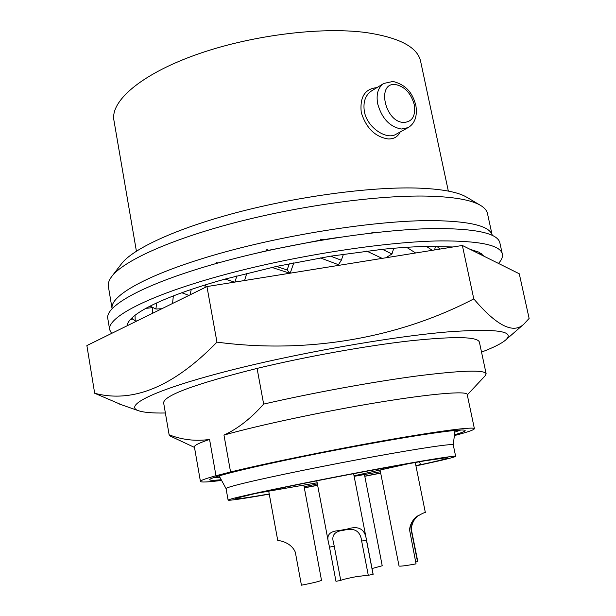 <?xml version="1.0" encoding="UTF-8"?>
<svg xmlns="http://www.w3.org/2000/svg" width="616" height="616" viewBox="0 0 616 616"><rect width="100%" height="100%" fill="white"/><g stroke="black" fill="none" stroke-linecap="round" stroke-linejoin="round"><path stroke-width="0.92" d="M376.9 87.649C364.926 88.727 359.713 97.012 361.245 112.489C366.166 128.074 375.121 136.891 388.111 138.946C393.809 139.139 397.82 136.821 400.169 131.986M136.398 251.151L113.929 120.343C110.326 101.486 139.986 75.044 194.325 55.348C248.533 35.643 320.158 26.403 366.073 32.556C399.361 37.545 417.54 47.124 420.613 61.292L448.333 191.083M112.012 276.145L121.283 264.072C132.255 249.049 175.599 228.682 236.667 212.559C297.682 196.458 369.392 186.856 415.515 188.019C440.994 188.781 458.212 191.923 467.159 197.466L480.249 205.228M460.66 430.03L454.777 432.139M221.221 479.725C213.159 480.534 209.325 480.48 209.702 479.556C210.734 477.438 239.193 470 284.885 460.337C330.499 450.696 387.68 440.109 423.731 434.588C449.711 430.653 463.494 429.252 465.088 430.376C465.781 431.092 462.239 432.571 454.462 434.811M454.369 435.589C467.559 432.147 474.235 429.845 474.389 428.682C474.374 426.488 440.07 430.784 385.47 440.409C331 450.011 265.373 463.432 230.569 471.987L223.97 435.081C237.699 428.79 250.928 418.464 263.656 404.088L257.072 368.406C305.983 356.61 366.166 345.799 409.925 340.856C454.462 336.197 477.616 336.613 479.387 342.096L486.147 373.789C484.661 369.646 461.653 370.37 417.109 375.968C373.319 381.751 312.889 392.792 263.656 404.088M221.591 480.418C208.069 482.12 201.016 482.459 200.431 481.435C200.246 480.542 205.428 478.64 215.977 475.737L230.569 471.987M112.081 308.616L112.004 307.569C111.527 294.41 151.397 272.634 220.559 253.215C289.551 233.803 377.824 220.412 431.677 220.582C469.923 221.075 490.113 226.018 492.246 235.412L487.472 213.49C486.856 210.58 484.669 207.962 480.919 205.629C471.756 199.93 453.622 196.75 426.518 196.096C377.446 195.118 300.169 205.59 234.557 222.769C168.869 239.97 122.753 261.338 111.542 276.761C108.924 280.319 107.869 283.56 108.377 286.494L112.074 308.624M474.389 428.682L467.182 394.44C466.851 390.775 432.378 393.485 377.924 402.464C323.585 411.411 258.389 425.302 223.97 435.081M257.665 252.899L266.412 250.812M268.822 250.25L320.243 240.194M322.884 239.77L336.375 237.738M485.293 375.629L486.147 373.789M215.977 475.737L209.563 439.447C199.16 442.927 194.109 445.437 194.41 446.97L200.431 481.435M209.563 439.447C195.626 441.41 182.144 439.863 169.123 434.788L163.633 402.841C163.879 395.472 195.026 383.991 257.072 368.406M169.123 434.788L170.617 436.228M165.381 412.99C152.383 413.228 143.343 412.435 138.254 410.633C123.831 405.613 153.207 390.452 223.446 372.11C293.409 353.784 392.685 336.228 450.311 331.701C496.75 328.505 515.253 331.215 505.828 339.847C501.778 343.412 493.67 347.501 481.52 352.113M473.789 298.891C496.773 325.949 513.528 334.311 524.039 323.962L529.121 318.426L519.28 273.781L462.362 245.468L473.789 298.891C398.845 337.968 307.915 354.169 216.955 342.134C173.935 386.417 133.171 403.457 94.672 393.262L121.46 404.75M216.955 342.134L206.953 286.571L86.879 345.561L94.672 393.262M206.953 286.571L462.362 245.468M375.429 530.707L382.213 565.758L372.033 568.537M415.939 465.888L425.34 463.879C444.898 459.644 455.001 457.126 455.64 456.325L453.26 444.86C453.361 443.381 422.26 447.87 374.782 456.51C327.404 465.118 272.264 476.368 245.661 482.767C232.478 485.947 225.941 487.895 226.057 488.611L228.113 500.146C229.537 500.669 243.258 498.675 269.261 494.148M455.64 456.325C455.832 455.293 424.77 460.237 377.254 469.038C329.83 477.816 274.567 488.896 247.855 494.918C234.619 497.913 228.035 499.653 228.113 500.146M304.327 487.841L317.648 485.354M364.795 476.291L380.696 473.127M419.558 461.692L420.374 464.302L418.78 465.026M354.031 475.806L411.026 463.155M256.441 493.293L317.163 482.798M255.17 493.578L255.74 493.539M268.738 491.268L277.793 540.717C276.954 540.093 290.814 541.31 295.334 552.252L301.432 585.2C312.381 583.09 319.073 581.481 321.514 580.364L303.819 485.131M329.506 547.139L335.974 581.312L340.748 580.418L334.257 546.238L329.506 547.139L328.313 541.68C326.519 534.857 330.022 531.177 338.808 530.638L346.354 529.198M347.532 528.975C358.828 525.44 365.126 529.175 366.435 540.155L361.654 541.064L368.283 575.306L373.15 574.289L353.615 473.658M368.252 575.136L355.863 576.738C347.547 578.332 342.511 579.564 340.748 580.418M361.654 541.064C360.437 531.061 354.47 527.458 343.759 530.237C334.965 531.185 331.485 535.073 333.325 541.903L334.257 546.238M366.435 540.155L373.088 574.412M380.087 470.077L399.045 566.019C400.053 566.458 405.721 565.742 416.054 563.886L409.671 530.484L416.054 563.886M415.246 462.431L425.356 512.558C424.686 512.289 421.752 513.69 416.562 516.762C412.304 520.181 409.925 524.824 409.424 530.684M415.969 562L417.748 561.384L411.303 529.175C411.827 523.461 414.052 519.011 417.987 515.815L418.726 515.253M418.195 515.584L416.84 516.578C412.705 519.758 410.318 524.393 409.671 530.484M411.303 529.175L411.065 529.36C411.742 523.377 413.96 518.918 417.725 515.992L418.58 515.346M417.533 561.7L411.065 529.36M111.573 333.425L109.663 329.745C107.045 317.625 146.87 296.188 219.057 276.176C291.06 256.171 384.507 241.549 440.694 240.902C480.026 240.802 500.577 245.207 502.34 254.123C502.902 256.964 501.609 260.067 498.46 263.425M127.035 325.833C127.258 323.485 128.859 320.874 131.847 318.01C135.651 314.368 141.742 310.402 150.112 306.121C158.535 301.825 169.092 297.374 181.789 292.762C194.533 288.149 208.963 283.591 225.079 279.087L276.376 266.443L330.669 256.171L382.39 249.318C398.714 247.686 413.413 246.723 426.503 246.439L453.053 246.97M469.993 249.264L479.071 252.206L484.492 256.479M109.663 329.745L107.792 318.503C105.066 305.759 144.721 283.653 216.732 263.363C288.55 243.081 381.874 228.651 438.084 228.521C477.431 228.798 498.036 233.618 499.899 242.989L502.34 254.123M130.43 319.45L132.917 319.042M127.189 325.756L127.112 325.279M131.847 318.01L135.197 321.067L135.05 315.276M150.112 306.121L155.94 309.04L156.579 302.987M181.789 292.762L189.02 295.387M190.075 294.864L191.253 289.451M225.079 279.087L234.619 282.12M234.973 282.066L236.821 275.906M276.376 266.443L287.133 269.97L289.304 263.725M330.669 256.171L341.333 260.237L343.459 254.2M382.39 249.318L391.976 253.992L393.747 248.263M426.503 246.439L432.247 250.319M434.627 249.934L435.412 246.354M479.071 252.206L480.149 254.323M481.789 255.132L481.689 253.7M266.374 250.92L266.82 249.626L269.046 250.327M320.397 240.325L320.851 239.054L323.138 239.863M372.711 232.871L372.988 231.993L374.513 232.663M436.921 246.362L439.978 249.072M406.606 247.309L415.646 252.991M391.976 253.992L385.801 257.788M366.666 251.066L382.159 258.381M372.988 231.993L371.486 233.01M341.333 260.237L338.454 264.703L320.32 257.896M320.851 239.054L320.151 240.363M287.133 269.97L290.02 273.204M290.205 273.173L293.801 262.824M271.941 267.421L289.813 273.242M244.598 280.519L246.754 273.358M216.178 263.517L216.439 262.639L217.933 263.024M216.439 262.639L217.795 263.063M204.843 287.61L205.444 284.854M155.94 309.04L161.862 308.724M172.534 303.48L173.319 296.242L172.403 296.288M135.197 321.067L137.206 320.836M152.552 313.298L152.437 307.638L145.846 308.377M151.282 306.73L152.437 307.638M219.935 477.362L213.69 477.593M395.68 84.592C404.835 86.587 411.026 93.286 414.268 104.689C415.831 115.985 412.281 121.906 403.619 122.453C384.646 122.06 376.314 81.72 395.68 84.592M401.339 129.029L408.038 127.658C414.876 123.616 417.486 116.216 415.869 105.459C413.313 95.988 408.454 85.301 392.97 81.458L383.845 83.422C378.07 87.333 376.014 94.14 377.685 103.842C381.882 118.465 389.766 126.858 401.339 129.029M383.845 83.422L371.694 90.814C365.342 95.072 362.909 102.033 364.395 111.696L364.395 111.696C367.282 127.828 386.563 140.048 395.711 134.442L395.919 134.326M415.908 465.719L420.605 464.71C457.365 456.779 459.251 454.839 413.428 462.739C368.022 470.539 287.341 486.293 253.838 493.87C222.191 500.962 233.256 500.2 269.231 493.978M304.296 487.71L317.625 485.231M364.772 476.168L380.665 472.996M467.282 394.895L485.531 375.367M169.131 434.834L163.64 402.895M505.828 339.847L524.039 323.962M226.064 488.627L219.111 475.86M237.06 498.028L254.008 493.84C277.161 488.627 322.584 479.471 364.487 471.61L424.524 460.86L446.546 457.688M304.127 486.786L317.371 483.876M354.131 476.337L380.418 471.74M415.869 465.542L418.934 465.003M316.786 480.803L328.313 541.68M339.924 530.422L338.808 530.638M364.449 474.528L375.429 530.699M194.487 447.424L170.286 436.074M408.038 127.658L395.711 134.442M453.268 444.875L454.978 430.438M138.254 410.633L119.057 403.911"/></g></svg>
